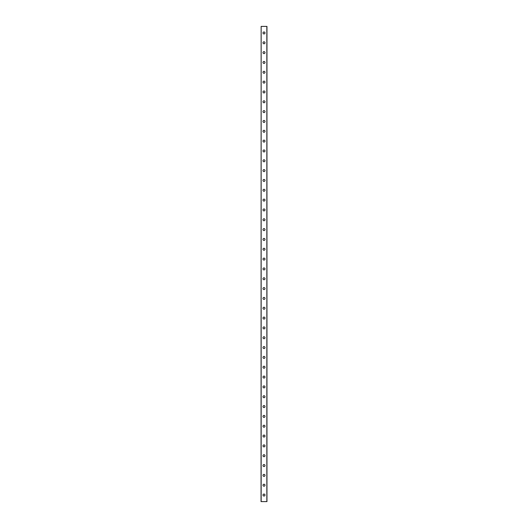 <?xml version="1.0" encoding="UTF-8"?>
<svg xmlns="http://www.w3.org/2000/svg" width="528" height="528" viewBox="0 0 528 528"><rect width="100%" height="100%" fill="white"/><g stroke="black" fill="none" stroke-linecap="round" stroke-linejoin="round"><path stroke-width="0.79" d="M263.017 495.046A0.983 0.983 0 0 1 264 494.063A0.983 0.983 0 0 1 264.983 495.046A0.983 0.983 0 0 1 264 496.03A0.983 0.983 0 0 1 263.017 495.046M263.017 485.212A0.983 0.983 0 0 1 264 484.229A0.983 0.983 0 0 1 264.983 485.212A0.983 0.983 0 0 1 264 486.196A0.983 0.983 0 0 1 263.017 485.212M263.017 475.385A0.983 0.983 0 0 1 264 474.401A0.983 0.983 0 0 1 264.983 475.385A0.983 0.983 0 0 1 264 476.368A0.983 0.983 0 0 1 263.017 475.385M263.017 465.551A0.983 0.983 0 0 1 264 464.567A0.983 0.983 0 0 1 264.983 465.551A0.983 0.983 0 0 1 264 466.534A0.983 0.983 0 0 1 263.017 465.551M263.017 455.717A0.983 0.983 0 0 1 264 454.733A0.983 0.983 0 0 1 264.983 455.717A0.983 0.983 0 0 1 264 456.7A0.983 0.983 0 0 1 263.017 455.717M263.017 445.889A0.983 0.983 0 0 1 264 444.906A0.983 0.983 0 0 1 264.983 445.889A0.983 0.983 0 0 1 264 446.873A0.983 0.983 0 0 1 263.017 445.889M263.017 436.055A0.983 0.983 0 0 1 264 435.072A0.983 0.983 0 0 1 264.983 436.055A0.983 0.983 0 0 1 264 437.039A0.983 0.983 0 0 1 263.017 436.055M263.017 426.221A0.983 0.983 0 0 1 264 425.238A0.983 0.983 0 0 1 264.983 426.221A0.983 0.983 0 0 1 264 427.205A0.983 0.983 0 0 1 263.017 426.221M263.017 416.394A0.983 0.983 0 0 1 264 415.411A0.983 0.983 0 0 1 264.983 416.394A0.983 0.983 0 0 1 264 417.377A0.983 0.983 0 0 1 263.017 416.394M263.017 406.56A0.983 0.983 0 0 1 264 405.577A0.983 0.983 0 0 1 264.983 406.56A0.983 0.983 0 0 1 264 407.543A0.983 0.983 0 0 1 263.017 406.56M263.017 396.726A0.983 0.983 0 0 1 264 395.743A0.983 0.983 0 0 1 264.983 396.726A0.983 0.983 0 0 1 264 397.709A0.983 0.983 0 0 1 263.017 396.726M263.017 386.899A0.983 0.983 0 0 1 264 385.915A0.983 0.983 0 0 1 264.983 386.899A0.983 0.983 0 0 1 264 387.882A0.983 0.983 0 0 1 263.017 386.899M263.017 377.065A0.983 0.983 0 0 1 264 376.081A0.983 0.983 0 0 1 264.983 377.065A0.983 0.983 0 0 1 264 378.048A0.983 0.983 0 0 1 263.017 377.065M263.017 367.231A0.983 0.983 0 0 1 264 366.247A0.983 0.983 0 0 1 264.983 367.231A0.983 0.983 0 0 1 264 368.214A0.983 0.983 0 0 1 263.017 367.231M263.017 357.403A0.983 0.983 0 0 1 264 356.42A0.983 0.983 0 0 1 264.983 357.403A0.983 0.983 0 0 1 264 358.387A0.983 0.983 0 0 1 263.017 357.403M263.017 347.569A0.983 0.983 0 0 1 264 346.586A0.983 0.983 0 0 1 264.983 347.569A0.983 0.983 0 0 1 264 348.553A0.983 0.983 0 0 1 263.017 347.569M263.017 337.735A0.983 0.983 0 0 1 264 336.752A0.983 0.983 0 0 1 264.983 337.735A0.983 0.983 0 0 1 264 338.719A0.983 0.983 0 0 1 263.017 337.735M263.017 327.908A0.983 0.983 0 0 1 264 326.924A0.983 0.983 0 0 1 264.983 327.908A0.983 0.983 0 0 1 264 328.891A0.983 0.983 0 0 1 263.017 327.908M263.017 318.074A0.983 0.983 0 0 1 264 317.09A0.983 0.983 0 0 1 264.983 318.074A0.983 0.983 0 0 1 264 319.057A0.983 0.983 0 0 1 263.017 318.074M263.017 308.24A0.983 0.983 0 0 1 264 307.256A0.983 0.983 0 0 1 264.983 308.24A0.983 0.983 0 0 1 264 309.223A0.983 0.983 0 0 1 263.017 308.24M263.017 298.412A0.983 0.983 0 0 1 264 297.429A0.983 0.983 0 0 1 264.983 298.412A0.983 0.983 0 0 1 264 299.396A0.983 0.983 0 0 1 263.017 298.412M263.017 288.578A0.983 0.983 0 0 1 264 287.595A0.983 0.983 0 0 1 264.983 288.578A0.983 0.983 0 0 1 264 289.562A0.983 0.983 0 0 1 263.017 288.578M263.017 278.744A0.983 0.983 0 0 1 264 277.768A0.983 0.983 0 0 1 264.983 278.744A0.983 0.983 0 0 1 264 279.728A0.983 0.983 0 0 1 263.017 278.744M263.017 268.917A0.983 0.983 0 0 1 264 267.934A0.983 0.983 0 0 1 264.983 268.917A0.983 0.983 0 0 1 264 269.9A0.983 0.983 0 0 1 263.017 268.917M263.017 259.083A0.983 0.983 0 0 1 264 258.1A0.983 0.983 0 0 1 264.983 259.083A0.983 0.983 0 0 1 264 260.066A0.983 0.983 0 0 1 263.017 259.083M263.017 249.256A0.983 0.983 0 0 1 264 248.272A0.983 0.983 0 0 1 264.983 249.256A0.983 0.983 0 0 1 264 250.232A0.983 0.983 0 0 1 263.017 249.256M263.017 239.422A0.983 0.983 0 0 1 264 238.438A0.983 0.983 0 0 1 264.983 239.422A0.983 0.983 0 0 1 264 240.405A0.983 0.983 0 0 1 263.017 239.422M263.017 229.588A0.983 0.983 0 0 1 264 228.604A0.983 0.983 0 0 1 264.983 229.588A0.983 0.983 0 0 1 264 230.571A0.983 0.983 0 0 1 263.017 229.588M263.017 219.76A0.983 0.983 0 0 1 264 218.777A0.983 0.983 0 0 1 264.983 219.76A0.983 0.983 0 0 1 264 220.744A0.983 0.983 0 0 1 263.017 219.76M263.017 209.926A0.983 0.983 0 0 1 264 208.943A0.983 0.983 0 0 1 264.983 209.926A0.983 0.983 0 0 1 264 210.91A0.983 0.983 0 0 1 263.017 209.926M263.017 200.092A0.983 0.983 0 0 1 264 199.109A0.983 0.983 0 0 1 264.983 200.092A0.983 0.983 0 0 1 264 201.076A0.983 0.983 0 0 1 263.017 200.092M263.017 190.265A0.983 0.983 0 0 1 264 189.281A0.983 0.983 0 0 1 264.983 190.265A0.983 0.983 0 0 1 264 191.248A0.983 0.983 0 0 1 263.017 190.265M263.017 180.431A0.983 0.983 0 0 1 264 179.447A0.983 0.983 0 0 1 264.983 180.431A0.983 0.983 0 0 1 264 181.414A0.983 0.983 0 0 1 263.017 180.431M263.017 170.597A0.983 0.983 0 0 1 264 169.613A0.983 0.983 0 0 1 264.983 170.597A0.983 0.983 0 0 1 264 171.58A0.983 0.983 0 0 1 263.017 170.597M263.017 160.769A0.983 0.983 0 0 1 264 159.786A0.983 0.983 0 0 1 264.983 160.769A0.983 0.983 0 0 1 264 161.753A0.983 0.983 0 0 1 263.017 160.769M263.017 150.935A0.983 0.983 0 0 1 264 149.952A0.983 0.983 0 0 1 264.983 150.935A0.983 0.983 0 0 1 264 151.919A0.983 0.983 0 0 1 263.017 150.935M263.017 141.101A0.983 0.983 0 0 1 264 140.118A0.983 0.983 0 0 1 264.983 141.101A0.983 0.983 0 0 1 264 142.085A0.983 0.983 0 0 1 263.017 141.101M263.017 131.274A0.983 0.983 0 0 1 264 130.291A0.983 0.983 0 0 1 264.983 131.274A0.983 0.983 0 0 1 264 132.257A0.983 0.983 0 0 1 263.017 131.274M263.017 121.44A0.983 0.983 0 0 1 264 120.457A0.983 0.983 0 0 1 264.983 121.44A0.983 0.983 0 0 1 264 122.423A0.983 0.983 0 0 1 263.017 121.44M263.017 111.606A0.983 0.983 0 0 1 264 110.623A0.983 0.983 0 0 1 264.983 111.606A0.983 0.983 0 0 1 264 112.589A0.983 0.983 0 0 1 263.017 111.606M263.017 101.779A0.983 0.983 0 0 1 264 100.795A0.983 0.983 0 0 1 264.983 101.779A0.983 0.983 0 0 1 264 102.762A0.983 0.983 0 0 1 263.017 101.779M263.017 91.945A0.983 0.983 0 0 1 264 90.961A0.983 0.983 0 0 1 264.983 91.945A0.983 0.983 0 0 1 264 92.928A0.983 0.983 0 0 1 263.017 91.945M263.017 82.111A0.983 0.983 0 0 1 264 81.127A0.983 0.983 0 0 1 264.983 82.111A0.983 0.983 0 0 1 264 83.094A0.983 0.983 0 0 1 263.017 82.111M263.017 72.283A0.983 0.983 0 0 1 264 71.3A0.983 0.983 0 0 1 264.983 72.283A0.983 0.983 0 0 1 264 73.267A0.983 0.983 0 0 1 263.017 72.283M263.017 62.449A0.983 0.983 0 0 1 264 61.466A0.983 0.983 0 0 1 264.983 62.449A0.983 0.983 0 0 1 264 63.433A0.983 0.983 0 0 1 263.017 62.449M263.017 52.615A0.983 0.983 0 0 1 264 51.632A0.983 0.983 0 0 1 264.983 52.615A0.983 0.983 0 0 1 264 53.599A0.983 0.983 0 0 1 263.017 52.615M263.017 42.788A0.983 0.983 0 0 1 264 41.804A0.983 0.983 0 0 1 264.983 42.788A0.983 0.983 0 0 1 264 43.771A0.983 0.983 0 0 1 263.017 42.788M263.017 32.954A0.983 0.983 0 0 1 264 31.97A0.983 0.983 0 0 1 264.983 32.954A0.983 0.983 0 0 1 264 33.937A0.983 0.983 0 0 1 263.017 32.954M261.149 26.4L261.05 501.6L266.95 501.6L266.95 26.4L261.149 26.4L261.149 501.6M266.851 26.4L266.851 501.6"/></g></svg>
